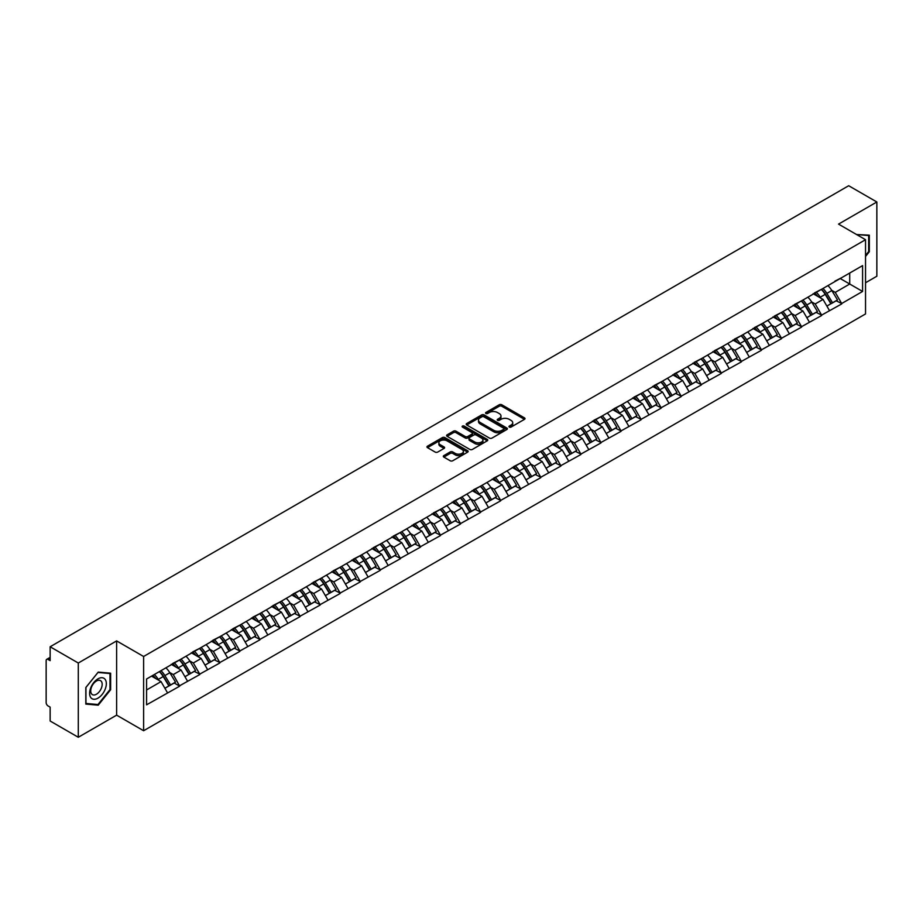 <?xml version="1.0" encoding="UTF-8"?>
<svg xmlns="http://www.w3.org/2000/svg" width="923" height="923" viewBox="0 0 923 923"><rect width="100%" height="100%" fill="white"/><g stroke="black" fill="none" stroke-linecap="round" stroke-linejoin="round"><path stroke-width="1.38" d="M509.311 427.072A1.246 0.727 0 0 0 511.077 427.072L524.483 419.33A1.788 1.027 0 0 0 525.014 418.604A1.788 1.027 0 0 0 524.483 417.877L501.766 404.759A1.788 1.027 0 0 0 499.239 404.759L485.833 412.5A1.246 0.727 0 0 0 487.598 413.516L489.328 412.512A5.711 3.3 0 0 1 497.416 412.512L499.308 413.608A5.711 3.3 0 0 1 500.981 415.938A5.711 3.3 0 0 1 499.308 418.269L497.566 419.273A1.246 0.727 0 0 0 499.331 420.3L501.074 419.296A5.711 3.3 0 0 1 509.15 419.296L511.042 420.392A5.711 3.3 0 0 1 512.715 422.722A5.711 3.3 0 0 1 511.042 425.053L509.311 426.057A1.246 0.727 0 0 0 509.311 427.072L509.311 426.057M443.836 455.616A1.788 1.027 0 0 0 443.305 456.354A1.788 1.027 0 0 0 443.836 457.081L450.205 460.762A1.788 1.027 0 0 0 452.731 460.762L467.626 452.155A1.788 1.027 0 0 0 468.146 451.428A1.788 1.027 0 0 0 467.626 450.701L444.909 437.583A1.788 1.027 0 0 0 442.382 437.583L427.487 446.178A1.788 1.027 0 0 0 426.957 446.917A1.788 1.027 0 0 0 427.487 447.643L435.183 452.085A1.788 1.027 0 0 0 437.71 452.085L444.078 448.405A1.788 1.027 0 0 0 444.609 447.678A1.788 1.027 0 0 0 444.078 446.951L440.259 444.748A4.777 2.757 0 0 1 438.863 442.798A4.777 2.757 0 0 1 441.817 440.248A4.777 2.757 0 0 1 447.02 440.848L461.973 449.478A4.777 2.757 0 0 1 463.369 451.428A4.777 2.757 0 0 1 460.427 453.978A4.777 2.757 0 0 1 455.224 453.378L452.731 451.935A1.788 1.027 0 0 0 450.205 451.935L443.836 455.616L443.836 457.081M116.621 640.908L78.293 663.026L50.142 646.769L848.687 185.731L876.85 201.987L838.534 224.116L865.532 239.703L143.619 656.495L116.621 640.908L116.621 715.152L143.619 730.739L143.619 656.495M489.455 438.09A1.788 1.027 0 0 0 491.982 438.09L506.877 429.495A1.788 1.027 0 0 0 507.396 428.768A1.788 1.027 0 0 0 506.877 428.041L484.16 414.923A1.788 1.027 0 0 0 481.633 414.923L466.738 423.519A1.788 1.027 0 0 0 466.219 424.245A1.788 1.027 0 0 0 466.738 424.972L489.455 438.09M462.885 427.337A1.246 0.727 0 0 1 464.154 427.522L487.229 440.836L472.357 449.432A1.788 1.027 0 0 1 469.83 449.432L447.113 436.314L447.113 434.848A1.788 1.027 0 0 0 446.594 435.575A1.788 1.027 0 0 0 447.113 436.314M447.113 434.848L453.481 431.168A1.788 1.027 0 0 1 456.008 431.168L465.227 436.487A1.788 1.027 0 0 0 467.753 436.487L471.976 434.052A1.788 1.027 0 0 0 472.495 433.325A1.788 1.027 0 0 0 471.976 432.599L462.388 427.049A1.246 0.727 0 0 1 464.154 426.034L487.252 439.371A1.788 1.027 0 0 1 487.771 440.098A1.788 1.027 0 0 1 487.252 440.825L487.252 439.371M143.619 730.739L865.532 313.947L865.532 239.703M159.402 671.586A12.184 7.038 -120 0 1 163.567 676.467L169.244 685.847L174.205 682.985L179.697 686.158L173.259 674.575L169.705 672.521M179.697 686.158L146.584 704.826L146.584 678.993L862.578 265.616L862.578 291.449L841.684 303.517L835.246 292.383L831.692 290.318M821.389 289.395A12.184 7.038 -120 0 1 825.554 294.275L831.242 303.644L836.192 300.794L841.684 303.517M841.684 303.955L821.62 315.101L815.194 303.955L811.629 301.902M801.326 300.979A12.184 7.038 -120 0 1 805.502 305.848L811.179 315.228L816.128 312.366L821.62 315.101M821.62 315.539L801.556 326.673L795.13 315.539L791.565 313.485M781.262 312.562A12.184 7.038 -120 0 1 785.438 317.431L791.115 326.811L796.064 323.95L801.556 326.673M801.556 327.123L781.504 338.256L775.066 327.123L771.513 325.069M761.21 324.135A12.184 7.038 -120 0 1 765.375 329.015L771.051 338.395L776.012 335.534L781.504 338.256M781.504 338.706L761.44 349.84L755.014 338.706L751.449 336.653M741.146 335.718A12.184 7.038 -120 0 1 745.322 340.599L750.999 349.979L755.949 347.117L761.44 349.84M761.44 350.29L741.377 361.424L734.95 350.29L731.385 348.225M721.082 347.302A12.184 7.038 -120 0 1 725.259 352.182L730.935 361.551L735.885 358.701L741.377 361.424M741.377 361.874L721.325 373.007L714.887 361.874L711.321 359.808M701.03 358.885A12.184 7.038 -120 0 1 705.195 363.766L710.872 373.134L715.821 370.273L721.325 373.007M721.325 373.446L701.261 384.591L694.834 373.446L691.269 371.392M680.966 370.469A12.184 7.038 -120 0 1 685.131 375.338L690.819 384.718L695.769 381.857L701.261 384.591M701.261 385.029L681.197 396.163L674.771 385.029L671.206 382.976M660.903 382.053A12.184 7.038 -120 0 1 665.079 386.922L670.756 396.302L675.705 393.44L681.197 396.163M681.197 396.613L661.133 407.747L654.707 396.613L651.142 394.559M640.85 393.625A12.184 7.038 -120 0 1 645.015 398.505L650.692 407.885L655.642 405.024L661.133 407.747M661.133 408.197L641.081 419.33L634.643 408.197L631.09 406.143M620.787 405.209A12.184 7.038 -120 0 1 624.952 410.089L630.64 419.469L635.589 416.608L641.081 419.33M641.081 419.78L621.017 430.914L614.591 419.78L611.026 417.715M600.723 416.792A12.184 7.038 -120 0 1 604.9 421.673L610.576 431.041L615.526 428.191L621.017 430.914M621.017 431.353L600.954 442.498L594.527 431.353L590.962 429.299M580.659 428.376A12.184 7.038 -120 0 1 584.836 433.256L590.512 442.625L595.462 439.763L600.954 442.498M600.954 442.936L580.902 454.081L574.464 442.936L570.91 440.882M560.607 439.959A12.184 7.038 -120 0 1 564.772 444.828L570.449 454.208L575.41 451.347L580.902 454.081M580.902 454.52L560.838 465.654L554.411 454.52L550.846 452.466M540.543 451.543A12.184 7.038 -120 0 1 544.72 456.412L550.396 465.792L555.346 462.931L560.838 465.654M560.838 466.103L540.774 477.237L534.348 466.103L530.783 464.05M520.48 463.115A12.184 7.038 -120 0 1 524.656 467.996L530.333 477.376L535.282 474.514L540.774 477.237M540.774 477.687L520.722 488.821L514.284 477.687L510.719 475.633M500.428 474.699A12.184 7.038 -120 0 1 504.593 479.579L510.269 488.959L515.219 486.098L520.722 488.821M520.722 489.271L500.658 500.404L494.232 489.271L490.667 487.206M480.364 486.283A12.184 7.038 -120 0 1 484.529 491.163L490.217 500.531L495.166 497.682L500.658 500.404M500.658 500.843L480.595 511.988L474.168 500.843L470.603 498.789M460.3 497.866A12.184 7.038 -120 0 1 464.477 502.747L470.153 512.115L475.103 509.254L480.595 511.988M480.595 512.427L460.531 523.572L454.104 512.427L450.539 510.373M440.248 509.45A12.184 7.038 -120 0 1 444.413 514.319L450.089 523.699L455.039 520.837L460.531 523.572M460.531 524.01L440.479 535.144L434.041 524.01L430.487 521.957M420.184 521.022A12.184 7.038 -120 0 1 424.349 525.902L430.037 535.282L434.987 532.421L440.479 535.144M440.479 535.594L420.415 546.728L413.989 535.594L410.423 533.54M400.121 532.606A12.184 7.038 -120 0 1 404.297 537.486L409.974 546.866L414.923 544.005L420.415 546.728M420.415 547.177L400.351 558.311L393.925 547.177L390.36 545.124M380.057 544.189A12.184 7.038 -120 0 1 384.233 549.07L389.91 558.438L394.859 555.588L400.351 558.311M400.351 558.761L380.299 569.895L373.861 558.761L370.308 556.696M360.005 555.773A12.184 7.038 -120 0 1 364.17 560.653L369.846 570.022L374.807 567.172L380.299 569.895M380.299 570.333L360.235 581.478L353.809 570.333L350.244 568.28M339.941 567.357A12.184 7.038 -120 0 1 344.117 572.225L349.794 581.605L354.744 578.744L360.235 581.478M360.235 581.917L340.172 593.051L333.745 581.917L330.18 579.863M319.877 578.94A12.184 7.038 -120 0 1 324.054 583.809L329.73 593.189L334.68 590.328L340.172 593.051M340.172 593.501L320.119 604.634L313.682 593.501L310.128 591.447M299.825 590.512A12.184 7.038 -120 0 1 303.99 595.393L309.666 604.773L314.616 601.911L320.119 604.634M320.119 605.084L300.056 616.218L293.629 605.084L290.064 603.031M279.761 602.096A12.184 7.038 -120 0 1 283.926 606.976L289.614 616.356L294.564 613.495L300.056 616.218M300.056 616.668L279.992 627.802L273.566 616.668L270.001 614.603M259.698 613.68A12.184 7.038 -120 0 1 263.874 618.56L269.551 627.928L274.5 625.079L279.992 627.802M279.992 628.251L259.928 639.385L253.502 628.251L249.937 626.186M239.645 625.263A12.184 7.038 -120 0 1 243.81 630.144L249.487 639.512L254.436 636.662L259.928 639.385M259.928 639.824L239.876 650.969L233.438 639.824L229.885 637.77M219.582 636.847A12.184 7.038 -120 0 1 223.747 641.716L229.435 651.096L234.384 648.234L239.876 650.969M239.876 651.407L219.812 662.541L213.386 651.407L209.821 649.354M199.518 648.431A12.184 7.038 -120 0 1 203.695 653.299L209.371 662.679L214.321 659.818L219.812 662.541M219.812 662.991L199.749 674.125L193.322 662.991L189.757 660.937M179.454 660.003A12.184 7.038 -120 0 1 183.631 664.883L189.307 674.263L194.257 671.402L199.749 674.125M199.749 674.575L179.697 685.708M172.878 663.36L179.697 659.876M173.259 674.575L181.104 670.04L171.205 664.329M187.531 681.186L181.104 670.04M192.942 651.776L199.749 648.292M193.322 662.991L201.168 658.468L191.269 652.746M207.594 669.602L201.168 658.468M212.994 640.204L219.812 636.708M213.386 651.407L221.232 646.885L211.321 641.162M227.658 658.018L221.232 646.885M233.058 628.621L239.876 625.125M233.438 639.824L241.284 635.301L231.385 629.578M247.722 646.435L241.284 635.301M253.121 617.037L259.928 613.541M253.502 628.251L261.347 623.717L251.448 618.006M267.774 634.851L261.347 623.717M273.173 605.453L279.992 601.969M273.566 616.668L281.411 612.134L271.5 606.423M287.838 623.267L281.411 612.134M293.237 593.87L300.056 590.385M293.629 605.084L301.463 600.55L291.564 594.839M307.901 611.695L301.463 600.55M313.301 582.286L320.119 578.802M313.682 593.501L321.527 588.978L311.628 583.255M327.953 600.112L321.527 588.978M333.353 570.714L340.172 567.218M333.745 581.917L341.591 577.394L331.692 571.672M348.017 588.528L341.591 577.394M353.417 559.13L360.235 555.634M353.809 570.333L361.654 565.811L351.744 560.088M368.081 576.944L361.654 565.811M373.48 547.547L380.299 544.051M373.861 558.761L381.707 554.227L371.807 548.516M388.133 565.361L381.707 554.227M393.544 535.963L400.351 532.479M393.925 547.177L401.77 542.643L391.871 536.932M408.197 553.777L401.77 542.643M413.596 524.379L420.415 520.895M413.989 535.594L421.834 531.06L411.923 525.349M428.26 542.205L421.834 531.06M433.66 512.796L440.479 509.311M434.041 524.01L441.886 519.487L431.987 513.765M448.324 530.621L441.886 519.487M453.724 501.224L460.531 497.728M454.104 512.427L461.95 507.904L452.051 502.181M468.376 519.038L461.95 507.904M473.776 489.64L480.595 486.144M474.168 500.843L482.014 496.32L472.103 490.598M488.44 507.454L482.014 496.32M493.84 478.056L500.658 474.572M494.232 489.271L502.066 484.737L492.167 479.025M508.504 495.87L502.066 484.737M513.903 466.473L520.722 462.988M514.284 477.687L522.13 473.153L512.23 467.442M528.556 484.298L522.13 473.153M533.956 454.889L540.774 451.405M534.348 466.103L542.193 461.569L532.294 455.858M548.62 472.714L542.193 461.569M554.019 443.305L560.838 439.821M554.411 454.52L562.257 449.997L552.346 444.275M568.683 461.131L562.257 449.997M574.083 431.733L580.902 428.237M574.464 442.936L582.309 438.413L572.41 432.691M588.736 449.547L582.309 438.413M594.147 420.15L600.954 416.654M594.527 431.353L602.373 426.83L592.474 421.107M608.799 437.964L602.373 426.83M614.199 408.566L621.017 405.082M614.591 419.78L622.437 415.246L612.526 409.535M628.863 426.38L622.437 415.246M634.263 396.982L641.081 393.498M634.643 408.197L642.489 403.663L632.59 397.951M648.927 414.808L642.489 403.663M654.326 385.399L661.133 381.914M654.707 396.613L662.552 392.079L652.653 386.368M668.979 403.224L662.552 392.079M674.378 373.815L681.197 370.331M674.771 385.029L682.616 380.507L672.705 374.784M689.043 391.64L682.616 380.507M694.442 362.243L701.261 358.747M694.834 373.446L702.668 368.923L692.769 363.201M709.106 380.057L702.668 368.923M714.506 350.659L721.325 347.163M714.887 361.874L722.732 357.339L712.833 351.617M729.158 368.473L722.732 357.339M734.558 339.076L741.377 335.591M734.95 350.29L742.796 345.756L732.897 340.045M749.222 356.889L742.796 345.756M754.622 327.492L761.44 324.008M755.014 338.706L762.86 334.172L752.949 328.461M769.286 345.317L762.86 334.172M774.685 315.908L781.504 312.424M775.066 327.123L782.912 322.589L773.013 316.877M789.338 333.734L782.912 322.589M794.749 304.336L801.556 300.84M795.13 315.539L802.975 311.016L793.076 305.294M809.402 322.15L802.975 311.016M814.801 292.753L821.62 289.257M815.194 303.955L823.039 299.433L813.128 293.71M829.465 310.566L823.039 299.433M834.865 281.169L841.684 277.673M835.246 292.383L849.714 284.03L849.714 273.035L862.578 265.616M840.207 278.527L862.578 291.449M865.532 282.761L876.85 276.231L876.85 201.987M78.293 663.026L78.293 737.269L50.142 721.013L50.142 707.133L48.077 705.945A2.723 1.581 -120 0 1 46.15 702.599L46.15 660.58A2.723 1.581 -120 0 1 46.715 659.334A2.723 1.581 -120 0 1 48.077 659.46L50.142 660.649L50.142 646.769M78.293 737.269L116.621 715.152M146.584 689.977L161.052 681.624L151.534 676.132M167.478 692.758L161.052 681.624M825.277 294.483L825.912 294.852M805.214 306.067L805.848 306.436M785.15 317.65L785.796 318.02M765.098 329.234L765.732 329.603M745.034 340.818L745.669 341.187M724.97 352.401L725.616 352.771M704.918 363.974L705.553 364.343M684.854 375.557L685.489 375.926M664.791 387.141L665.425 387.51M644.739 398.724L645.373 399.094M624.675 410.308L625.309 410.677M604.611 421.892L605.246 422.249M584.547 433.464L585.194 433.833M564.495 445.048L565.13 445.417M544.432 456.631L545.066 457M524.368 468.215L525.014 468.584M504.316 479.798L504.95 480.168M484.252 491.382L484.887 491.74M464.188 502.954L464.823 503.323M444.136 514.538L444.771 514.907M424.072 526.122L424.707 526.491M404.009 537.705L404.643 538.074M383.945 549.289L384.591 549.658M363.893 560.872L364.527 561.23M343.829 572.445L344.464 572.814M323.765 584.028L324.411 584.397M303.713 595.612L304.348 595.981M283.649 607.196L284.284 607.565M263.586 618.779L264.22 619.148M243.534 630.363L244.168 630.721M223.47 641.935L224.104 642.304M203.406 653.519L204.041 653.888M183.342 665.102L183.989 665.471M163.29 676.686L163.925 677.055M865.532 256.444L869.328 251.725L869.328 235.18L856.556 234.523M110.633 673.202L98.23 672.094L85.816 687.531L85.816 704.076L98.23 705.184L110.633 689.746L110.633 673.202M509.808 427.245L511.042 426.53A5.711 3.3 0 0 0 512.715 424.199L512.715 422.722M500.981 415.938L500.981 417.427A5.711 3.3 0 0 1 499.308 419.757L498.074 420.473M524.46 419.342L501.766 406.235A1.788 1.027 0 0 0 499.239 406.235L486.329 413.7M506.854 429.507L484.16 416.411A1.788 1.027 0 0 0 481.633 416.411L466.761 424.995L466.738 423.519M503.727 429.276A1.246 0.727 0 0 0 503.727 428.26L483.779 416.746A1.246 0.727 0 0 0 482.014 416.746L480.179 417.796A5.711 3.3 0 0 0 478.506 420.127A5.711 3.3 0 0 0 480.179 422.469L493.817 430.337A5.711 3.3 0 0 0 501.893 430.337L503.727 429.276L503.727 430.764A1.246 0.727 0 0 0 504.085 430.256L504.085 428.768M478.506 420.127L478.506 421.615A5.711 3.3 0 0 0 480.179 423.945L480.179 422.469M503.727 430.764L501.893 431.814A5.711 3.3 0 0 1 493.817 431.814L480.179 423.945M447.136 436.325L453.481 432.656L453.481 431.168M472.495 433.325L472.495 434.802A1.788 1.027 0 0 1 471.976 435.541L467.753 437.975A1.788 1.027 0 0 1 465.227 437.975L456.008 432.656A1.788 1.027 0 0 0 453.481 432.656M474.791 442.013A4.777 2.757 0 0 0 479.995 442.613A4.777 2.757 0 0 0 482.937 440.063A4.777 2.757 0 0 0 481.541 438.113L476.268 435.068A1.788 1.027 0 0 0 473.741 435.068L469.519 437.514A1.788 1.027 0 0 0 468.999 438.24A1.788 1.027 0 0 0 469.519 438.967L474.791 442.013L474.791 443.502A4.777 2.757 0 0 0 479.995 444.09A4.777 2.757 0 0 0 482.937 441.552L482.937 440.063M468.999 438.24L468.999 439.729A1.788 1.027 0 0 0 469.519 440.456L469.519 438.967M474.791 443.502L469.519 440.456M463.369 451.428L463.369 452.916A4.777 2.757 0 0 1 460.427 455.466A4.777 2.757 0 0 1 455.224 454.866L452.731 453.424A1.788 1.027 0 0 0 450.205 453.424L443.859 457.093M438.863 442.798L438.863 444.275A4.777 2.757 0 0 0 440.259 446.224L440.259 444.748M444.078 446.951L444.078 448.405L440.259 446.224M467.626 450.701L467.626 452.155L444.909 439.071A1.788 1.027 0 0 0 442.382 439.071L427.511 447.655M868.681 251.356L869.328 251.725M109.999 689.377L110.633 689.746M96.915 704.434L98.23 705.184M827.919 285.622A14.906 8.607 60 0 1 831.819 290.537L826.87 293.399A14.906 8.607 -120 0 0 822.958 288.484M826.87 293.399L832.546 302.779L837.496 299.917L831.819 290.537M831.242 303.644L832.546 302.779M836.192 300.794L837.496 299.917M814.432 292.96A12.184 7.038 60 0 1 817.801 296.41M816.336 292.303A14.906 8.607 60 0 1 820.247 297.218L820.812 298.141M826.916 306.148L830.873 303.736L825.197 294.368A14.906 8.607 -120 0 0 821.297 289.453M830.873 303.736L826.858 306.055M807.856 297.206A14.906 8.607 60 0 1 811.767 302.121L806.806 304.982A14.906 8.607 -120 0 0 802.906 300.067M806.806 304.982L812.494 314.351L817.443 311.501L811.767 302.121M811.179 315.228L812.494 314.351M816.128 312.366L817.443 311.501M794.38 304.544A12.184 7.038 60 0 1 797.737 307.994M796.284 303.886A14.906 8.607 60 0 1 800.183 308.801L800.749 309.724M806.852 317.731L810.821 315.32L805.144 305.94A14.906 8.607 -120 0 0 801.233 301.025M810.821 315.32L806.806 317.639M787.792 308.79A14.906 8.607 60 0 1 791.703 313.705L786.754 316.566A14.906 8.607 -120 0 0 782.842 311.651M786.754 316.566L792.43 325.934L797.38 323.085L791.703 313.705M791.115 326.811L792.43 325.934M796.064 323.95L797.38 323.085M774.316 316.127A12.184 7.038 60 0 1 777.674 319.566M776.22 315.47A14.906 8.607 60 0 1 780.131 320.385L780.685 321.308M786.788 329.303L790.757 326.904L785.081 317.524A14.906 8.607 -120 0 0 781.17 312.609M790.757 326.904L786.742 329.223M767.728 320.373A14.906 8.607 60 0 1 771.64 325.288L766.69 328.138A14.906 8.607 -120 0 0 762.779 323.223M766.69 328.138L772.366 337.518L777.316 334.657L771.64 325.288M771.051 338.395L772.366 337.518M776.012 335.534L777.316 334.657M754.253 327.711A12.184 7.038 60 0 1 757.621 331.149M756.156 327.054A14.906 8.607 60 0 1 760.067 331.968L760.633 332.891M766.725 340.887L770.693 338.487L765.017 329.107A14.906 8.607 -120 0 0 761.106 324.192M770.693 338.487L766.678 340.806M747.676 331.957A14.906 8.607 60 0 1 751.576 336.872L746.626 339.722A14.906 8.607 -120 0 0 742.727 334.807M746.626 339.722L752.314 349.102L757.264 346.24L751.576 336.872M750.999 349.979L752.314 349.102M755.949 347.117L757.264 346.24M734.2 339.283A12.184 7.038 60 0 1 737.558 342.733M736.104 338.637A14.906 8.607 60 0 1 740.004 343.552L740.569 344.475M746.672 352.471L750.641 350.071L744.953 340.691A14.906 8.607 -120 0 0 741.054 335.776M750.641 350.071L746.615 352.39M727.612 343.529A14.906 8.607 60 0 1 731.524 348.444L726.574 351.305A14.906 8.607 -120 0 0 722.663 346.39M726.574 351.305L732.251 360.685L737.2 357.824L731.524 348.444M730.935 361.551L732.251 360.685M735.885 358.701L737.2 357.824M714.137 350.867A12.184 7.038 60 0 1 717.494 354.317M716.04 350.221A14.906 8.607 60 0 1 719.952 355.124L720.505 356.059M726.609 364.054L730.578 361.643L724.901 352.274A14.906 8.607 -120 0 0 720.99 347.36M730.578 361.643L726.563 363.962M856.579 234.534L868.681 235.515L868.681 251.541L865.532 255.463M867.885 235.053L868.681 235.515M90.731 697.5A11.826 6.83 120 0 0 102.153 694.442A11.826 6.83 120 0 0 105.21 679.49A11.826 6.83 120 0 0 93.788 682.547A11.826 6.83 120 0 0 90.731 697.5M91.492 693.784A8.088 4.673 120 0 0 92.404 694.627A8.088 4.673 120 0 0 99.938 690.842A8.088 4.673 120 0 0 101.403 681.451A8.088 4.673 120 0 0 100.492 680.609A8.088 4.673 120 0 0 92.969 684.381A8.088 4.673 120 0 0 91.492 693.784M97.976 672.463L109.999 673.536L109.999 689.562L97.976 704.526L85.954 703.453L85.954 687.416L97.976 672.463M109.202 673.075L109.999 673.536M707.549 355.113A14.906 8.607 60 0 1 711.46 360.028L706.51 362.889A14.906 8.607 -120 0 0 702.599 357.974M706.51 362.889L712.187 372.269L717.136 369.408L711.46 360.028M710.872 373.134L712.187 372.269M715.821 370.273L717.136 369.408M694.073 362.451A12.184 7.038 60 0 1 697.442 365.9M695.977 361.793A14.906 8.607 60 0 1 699.888 366.708L700.453 367.631M706.545 375.638L710.514 373.227L704.837 363.858A14.906 8.607 -120 0 0 700.926 358.943M710.514 373.227L706.499 375.546M687.497 366.696A14.906 8.607 60 0 1 691.396 371.611L686.447 374.473A14.906 8.607 -120 0 0 682.547 369.558M686.447 374.473L692.123 383.841L697.084 380.991L691.396 371.611M690.819 384.718L692.123 383.841M695.769 381.857L697.084 380.991M674.021 374.034A12.184 7.038 60 0 1 677.378 377.484M675.924 373.377A14.906 8.607 60 0 1 679.824 378.292L680.389 379.215M686.493 387.222L690.462 384.81L684.774 375.43A14.906 8.607 -120 0 0 680.874 370.515M690.462 384.81L686.435 387.129M667.433 378.28A14.906 8.607 60 0 1 671.344 383.195L666.394 386.056A14.906 8.607 -120 0 0 662.483 381.141M666.394 386.056L672.071 395.425L677.02 392.563L671.344 383.195M670.756 396.302L672.071 395.425M675.705 393.44L677.02 392.563M653.957 385.618A12.184 7.038 60 0 1 657.314 389.056M655.861 384.96A14.906 8.607 60 0 1 659.772 389.875L660.326 390.798M666.429 398.794L670.398 396.394L664.722 387.014A14.906 8.607 -120 0 0 660.81 382.099M670.398 396.394L666.383 398.713M647.369 389.864A14.906 8.607 60 0 1 651.28 394.779L646.331 397.628A14.906 8.607 -120 0 0 642.42 392.713M646.331 397.628L652.007 407.008L656.957 404.147L651.28 394.779M650.692 407.885L652.007 407.008M655.642 405.024L656.957 404.147M633.893 397.19A12.184 7.038 60 0 1 637.251 400.64M635.797 396.544A14.906 8.607 60 0 1 639.708 401.459L640.262 402.382M646.365 410.377L650.334 407.978L644.658 398.598A14.906 8.607 -120 0 0 640.747 393.683M650.334 407.978L646.319 410.297M627.317 401.447A14.906 8.607 60 0 1 631.217 406.362L626.267 409.212A14.906 8.607 -120 0 0 622.356 404.297M626.267 409.212L631.943 418.592L636.893 415.731L631.217 406.362M630.64 419.469L631.943 418.592M635.589 416.608L636.893 415.731M613.83 408.774A12.184 7.038 60 0 1 617.199 412.223M615.733 408.128A14.906 8.607 60 0 1 619.645 413.043L620.21 413.966M626.313 421.961L630.271 419.561L624.594 410.181A14.906 8.607 -120 0 0 620.694 405.266M630.271 419.561L626.255 421.88M607.253 413.019A14.906 8.607 60 0 1 611.164 417.934L606.203 420.796A14.906 8.607 -120 0 0 602.304 415.881M606.203 420.796L611.891 430.176L616.841 427.314L611.164 417.934M610.576 431.041L611.891 430.176M615.526 428.191L616.841 427.314M593.777 420.357A12.184 7.038 60 0 1 597.135 423.807M595.681 419.711A14.906 8.607 60 0 1 599.581 424.615L600.146 425.549M606.249 433.545L610.218 431.133L604.542 421.765A14.906 8.607 -120 0 0 600.631 416.85M610.218 431.133L606.203 433.452M587.19 424.603A14.906 8.607 60 0 1 591.101 429.518L586.151 432.379A14.906 8.607 -120 0 0 582.24 427.464M586.151 432.379L591.828 441.759L596.777 438.898L591.101 429.518M590.512 442.625L591.828 441.759M595.462 439.763L596.777 438.898M573.714 431.941A12.184 7.038 60 0 1 577.071 435.391M575.617 431.283A14.906 8.607 60 0 1 579.529 436.198L580.082 437.121M586.186 445.128L590.155 442.717L584.478 433.349A14.906 8.607 -120 0 0 580.567 428.434M590.155 442.717L586.14 445.036M567.126 436.187A14.906 8.607 60 0 1 571.037 441.102L566.087 443.963A14.906 8.607 -120 0 0 562.176 439.048M566.087 443.963L571.764 453.331L576.713 450.482L571.037 441.102M570.449 454.208L571.764 453.331M575.41 451.347L576.713 450.482M553.65 443.525A12.184 7.038 60 0 1 557.019 446.974M555.554 442.867A14.906 8.607 60 0 1 559.465 447.782L560.03 448.705M566.122 456.712L570.091 454.301L564.414 444.921A14.906 8.607 -120 0 0 560.503 440.006M570.091 454.301L566.076 456.62M547.074 447.77A14.906 8.607 60 0 1 550.973 452.685L546.024 455.547A14.906 8.607 -120 0 0 542.124 450.632M546.024 455.547L551.712 464.915L556.661 462.054L550.973 452.685M550.396 465.792L551.712 464.915M555.346 462.931L556.661 462.054M533.598 455.108A12.184 7.038 60 0 1 536.955 458.546M535.502 454.451A14.906 8.607 60 0 1 539.401 459.366L539.967 460.289M546.07 468.284L550.039 465.884L544.351 456.504A14.906 8.607 -120 0 0 540.451 451.589M550.039 465.884L546.012 468.203M527.01 459.354A14.906 8.607 60 0 1 530.921 464.269L525.972 467.119A14.906 8.607 -120 0 0 522.06 462.204M525.972 467.119L531.648 476.499L536.598 473.637L530.921 464.269M530.333 477.376L531.648 476.499M535.282 474.514L536.598 473.637M513.534 466.68A12.184 7.038 60 0 1 516.892 470.13M515.438 466.034A14.906 8.607 60 0 1 519.349 470.949L519.903 471.872M526.006 479.868L529.975 477.468L524.299 468.088A14.906 8.607 -120 0 0 520.387 463.173M529.975 477.468L525.96 479.787M506.946 470.938A14.906 8.607 60 0 1 510.857 475.841L505.908 478.702A14.906 8.607 -120 0 0 501.997 473.787M505.908 478.702L511.584 488.082L516.534 485.221L510.857 475.841M510.269 488.959L511.584 488.082M515.219 486.098L516.534 485.221M493.47 478.264A12.184 7.038 60 0 1 496.839 481.714M495.374 477.618A14.906 8.607 60 0 1 499.285 482.533L499.851 483.456M505.942 491.451L509.911 489.052L504.235 479.672A14.906 8.607 -120 0 0 500.324 474.757M509.911 489.052L505.896 491.371M486.894 482.51A14.906 8.607 60 0 1 490.794 487.425L485.844 490.286A14.906 8.607 -120 0 0 481.944 485.371M485.844 490.286L491.521 499.666L496.482 496.805L490.794 487.425M490.217 500.531L491.521 499.666M495.166 497.682L496.482 496.805M473.418 489.848A12.184 7.038 60 0 1 476.776 493.297M475.322 489.19A14.906 8.607 60 0 1 479.222 494.105L479.787 495.04M485.89 503.035L489.859 500.624L484.171 491.255A14.906 8.607 -120 0 0 480.272 486.34M489.859 500.624L485.833 502.943M466.83 494.093A14.906 8.607 60 0 1 470.742 499.008L465.792 501.87A14.906 8.607 -120 0 0 461.881 496.955M465.792 501.87L471.468 511.25L476.418 508.388L470.742 499.008M470.153 512.115L471.468 511.25M475.103 509.254L476.418 508.388M453.355 501.431A12.184 7.038 60 0 1 456.712 504.881M455.258 500.774A14.906 8.607 60 0 1 459.169 505.689L459.723 506.612M465.827 514.619L469.795 512.207L464.119 502.839A14.906 8.607 -120 0 0 460.208 497.924M469.795 512.207L465.78 514.526M446.767 505.677A14.906 8.607 60 0 1 450.678 510.592L445.728 513.453A14.906 8.607 -120 0 0 441.817 508.538M445.728 513.453L451.405 522.822L456.354 519.972L450.678 510.592M450.089 523.699L451.405 522.822M455.039 520.837L456.354 519.972M433.291 513.015A12.184 7.038 60 0 1 436.648 516.465M435.195 512.357A14.906 8.607 60 0 1 439.106 517.272L439.66 518.195M445.763 526.191L449.732 523.791L444.055 514.411A14.906 8.607 -120 0 0 440.144 509.496M449.732 523.791L445.717 526.11M426.714 517.261A14.906 8.607 60 0 1 430.614 522.176L425.665 525.037A14.906 8.607 -120 0 0 421.753 520.122M425.665 525.037L431.341 534.405L436.291 531.544L430.614 522.176M430.037 535.282L431.341 534.405M434.987 532.421L436.291 531.544M413.227 524.599A12.184 7.038 60 0 1 416.596 528.037M415.131 523.941A14.906 8.607 60 0 1 419.042 528.856L419.607 529.779M425.711 537.774L429.668 535.375L423.992 525.995A14.906 8.607 -120 0 0 420.092 521.08M429.668 535.375L425.653 537.694M406.651 528.844A14.906 8.607 60 0 1 410.562 533.759L405.601 536.609A14.906 8.607 -120 0 0 401.701 531.694M405.601 536.609L411.289 545.989L416.238 543.128L410.562 533.759M409.974 546.866L411.289 545.989M414.923 544.005L416.238 543.128M393.175 536.171A12.184 7.038 60 0 1 396.532 539.62M395.079 535.525A14.906 8.607 60 0 1 398.978 540.44L399.544 541.363M405.647 549.358L409.616 546.958L403.939 537.578A14.906 8.607 -120 0 0 400.028 532.663M409.616 546.958L405.601 549.277M386.587 540.428A14.906 8.607 60 0 1 390.498 545.331L385.549 548.193A14.906 8.607 -120 0 0 381.637 543.278M385.549 548.193L391.225 557.573L396.175 554.711L390.498 545.331M389.91 558.438L391.225 557.573M394.859 555.588L396.175 554.711M373.111 547.754A12.184 7.038 60 0 1 376.469 551.204M375.015 547.108A14.906 8.607 60 0 1 378.926 552.023L379.48 552.946M385.583 560.942L389.552 558.53L383.876 549.162A14.906 8.607 -120 0 0 379.964 544.247M389.552 558.53L385.537 560.861M366.523 552A14.906 8.607 60 0 1 370.435 556.915L365.485 559.776A14.906 8.607 -120 0 0 361.574 554.861M365.485 559.776L371.161 569.156L376.111 566.295L370.435 556.915M369.846 570.022L371.161 569.156M374.807 567.172L376.111 566.295M353.048 559.338A12.184 7.038 60 0 1 356.416 562.788M354.951 558.68A14.906 8.607 60 0 1 358.862 563.595L359.428 564.53M365.52 572.525L369.488 570.114L363.812 560.746A14.906 8.607 -120 0 0 359.901 555.831M369.488 570.114L365.473 572.433M346.471 563.584A14.906 8.607 60 0 1 350.371 568.499L345.421 571.36A14.906 8.607 -120 0 0 341.522 566.445M345.421 571.36L351.109 580.74L356.059 577.879L350.371 568.499M349.794 581.605L351.109 580.74M354.744 578.744L356.059 577.879M332.995 570.922A12.184 7.038 60 0 1 336.353 574.371M334.899 570.264A14.906 8.607 60 0 1 338.799 575.179L339.364 576.102M345.467 584.109L349.436 581.698L343.76 572.329A14.906 8.607 -120 0 0 339.849 567.414M349.436 581.698L345.41 584.017M326.407 575.167A14.906 8.607 60 0 1 330.319 580.082L325.369 582.944A14.906 8.607 -120 0 0 321.458 578.029M325.369 582.944L331.045 592.312L335.995 589.462L330.319 580.082M329.73 593.189L331.045 592.312M334.68 590.328L335.995 589.462M312.932 582.505A12.184 7.038 60 0 1 316.289 585.955M314.835 581.848A14.906 8.607 60 0 1 318.747 586.763L319.3 587.686M325.404 595.681L329.373 593.281L323.696 583.901A14.906 8.607 -120 0 0 319.785 578.986M329.373 593.281L325.358 595.6M306.344 586.751A14.906 8.607 60 0 1 310.255 591.666L305.305 594.527A14.906 8.607 -120 0 0 301.394 589.612M305.305 594.527L310.982 603.896L315.931 601.035L310.255 591.666M309.666 604.773L310.982 603.896M314.616 601.911L315.931 601.035M292.868 594.089A12.184 7.038 60 0 1 296.237 597.527M294.772 593.431A14.906 8.607 60 0 1 298.683 598.346L299.248 599.269M305.34 607.265L309.309 604.865L303.632 595.485A14.906 8.607 -120 0 0 299.721 590.57M309.309 604.865L305.294 607.184M286.292 598.335A14.906 8.607 60 0 1 290.191 603.25L285.242 606.099A14.906 8.607 -120 0 0 281.342 601.185M285.242 606.099L290.918 615.479L295.879 612.618L290.191 603.25M289.614 616.356L290.918 615.479M294.564 613.495L295.879 612.618M272.816 605.661A12.184 7.038 60 0 1 276.173 609.111M274.719 605.015A14.906 8.607 60 0 1 278.619 609.93L279.184 610.853M285.288 618.848L289.257 616.449L283.569 607.069A14.906 8.607 -120 0 0 279.669 602.154M289.257 616.449L285.23 618.768M266.228 609.907A14.906 8.607 60 0 1 270.139 614.822L265.189 617.683A14.906 8.607 -120 0 0 261.278 612.768M265.189 617.683L270.866 627.063L275.815 624.202L270.139 614.822M269.551 627.928L270.866 627.063M274.5 625.079L275.815 624.202M252.752 617.245A12.184 7.038 60 0 1 256.109 620.694M254.656 616.599A14.906 8.607 60 0 1 258.567 621.514L259.121 622.437M265.224 630.432L269.193 628.021L263.517 618.652A14.906 8.607 -120 0 0 259.605 613.737M269.193 628.021L265.178 630.351M246.164 621.491A14.906 8.607 60 0 1 250.075 626.405L245.126 629.267A14.906 8.607 -120 0 0 241.215 624.352M245.126 629.267L250.802 638.647L255.752 635.785L250.075 626.405M249.487 639.512L250.802 638.647M254.436 636.662L255.752 635.785M232.688 628.828A12.184 7.038 60 0 1 236.057 632.278M234.592 628.171A14.906 8.607 60 0 1 238.503 633.086L239.057 634.02M245.16 642.016L249.129 639.604L243.453 630.236A14.906 8.607 -120 0 0 239.542 625.321M249.129 639.604L245.114 641.923M226.112 633.074A14.906 8.607 60 0 1 230.012 637.989L225.062 640.85A14.906 8.607 -120 0 0 221.151 635.935M225.062 640.85L230.738 650.219L235.688 647.369L230.012 637.989M229.435 651.096L230.738 650.219M234.384 648.234L235.688 647.369M212.636 640.412A12.184 7.038 60 0 1 215.994 643.862M214.528 639.754A14.906 8.607 60 0 1 218.439 644.669L219.005 645.592M225.108 653.599L229.066 651.188L223.389 641.808A14.906 8.607 -120 0 0 219.489 636.905M229.066 651.188L225.05 653.507M206.048 644.658A14.906 8.607 60 0 1 209.959 649.573L204.998 652.434A14.906 8.607 -120 0 0 201.099 647.519M204.998 652.434L210.686 661.803L215.636 658.953L209.959 649.573M209.371 662.679L210.686 661.803M214.321 659.818L215.636 658.953M192.572 651.996A12.184 7.038 60 0 1 195.93 655.445M194.476 651.338A14.906 8.607 60 0 1 198.387 656.253L198.941 657.176M205.044 665.171L209.013 662.772L203.337 653.392A14.906 8.607 -120 0 0 199.426 648.477M209.013 662.772L204.998 665.091M185.984 656.241A14.906 8.607 60 0 1 189.896 661.156L184.946 664.006A14.906 8.607 -120 0 0 181.035 659.103M184.946 664.006L190.623 673.386L195.572 670.525L189.896 661.156M189.307 674.263L190.623 673.386M194.257 671.402L195.572 670.525M172.509 663.579A12.184 7.038 60 0 1 175.866 667.017M174.412 662.922A14.906 8.607 60 0 1 178.324 667.837L178.877 668.76M184.981 676.755L188.95 674.355L183.273 664.975A14.906 8.607 -120 0 0 179.362 660.06M188.95 674.355L184.935 676.674M165.921 667.825A14.906 8.607 60 0 1 169.832 672.74L164.882 675.59A14.906 8.607 -120 0 0 160.971 670.675M164.882 675.59L170.559 684.97L175.508 682.109L169.832 672.74M169.244 685.847L170.559 684.97M174.205 682.985L175.508 682.109M152.78 675.417A12.184 7.038 60 0 1 155.814 678.601M154.349 674.505A14.906 8.607 60 0 1 158.26 679.42L158.825 680.343M164.917 688.339L168.886 685.939L163.209 676.559A14.906 8.607 -120 0 0 159.298 671.644M168.886 685.939L164.871 688.258M50.142 658.272L48.077 659.46M511.042 426.53L511.042 425.053M497.566 420.3L497.566 419.273M499.308 419.757L499.308 418.269M485.833 413.516L485.833 412.5M499.239 406.235L499.239 404.759M501.766 406.235L501.766 404.759M524.483 419.33L524.483 417.877M481.633 416.411L481.633 414.923M484.16 416.411L484.16 414.923M506.877 429.495L506.877 428.041M493.817 431.814L493.817 430.337M501.893 431.814L501.893 430.337M456.008 432.656L456.008 431.168M465.227 437.975L465.227 436.487M467.753 437.975L467.753 436.487M471.976 435.541L471.976 434.052M464.154 427.522L464.154 426.034M450.205 453.424L450.205 451.935M452.731 453.424L452.731 451.935M455.224 454.866L455.224 453.378M427.487 447.643L427.487 446.178M442.382 439.071L442.382 437.583M444.909 439.071L444.909 437.583M825.197 294.368L820.247 297.218M805.144 305.94L800.183 308.801M785.081 317.524L780.131 320.385M765.017 329.107L760.067 331.968M744.953 340.691L740.004 343.552M724.901 352.274L719.952 355.124M704.837 363.858L699.888 366.708M684.774 375.43L679.824 378.292M664.722 387.014L659.772 389.875M644.658 398.598L639.708 401.459M624.594 410.181L619.645 413.043M604.542 421.765L599.581 424.615M584.478 433.349L579.529 436.198M564.414 444.921L559.465 447.782M544.351 456.504L539.401 459.366M524.299 468.088L519.349 470.949M504.235 479.672L499.285 482.533M484.171 491.255L479.222 494.105M464.119 502.839L459.169 505.689M444.055 514.411L439.106 517.272M423.992 525.995L419.042 528.856M403.939 537.578L398.978 540.44M383.876 549.162L378.926 552.023M363.812 560.746L358.862 563.595M343.76 572.329L338.799 575.179M323.696 583.901L318.747 586.763M303.632 595.485L298.683 598.346M283.569 607.069L278.619 609.93M263.517 618.652L258.567 621.514M243.453 630.236L238.503 633.086M223.389 641.808L218.439 644.669M203.337 653.392L198.387 656.253M183.273 664.975L178.324 667.837M163.209 676.559L158.26 679.42M50.142 657.349L46.715 659.334"/></g></svg>
